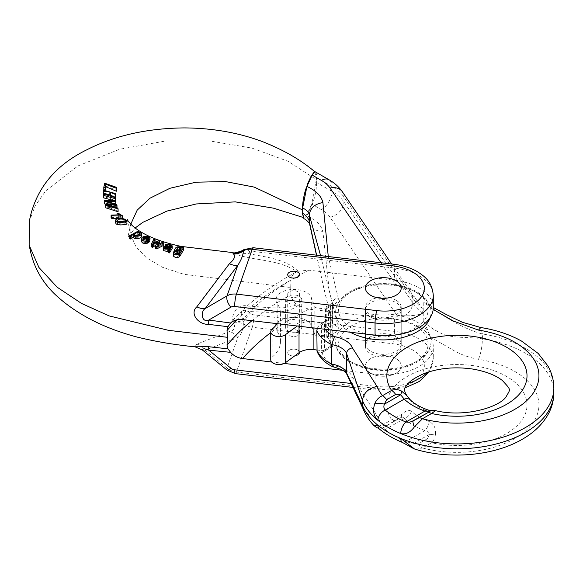 <?xml version="1.0" encoding="UTF-8"?>
<svg xmlns="http://www.w3.org/2000/svg" width="583" height="583" viewBox="0 0 583 583"><rect width="100%" height="100%" fill="white"/><g stroke="black" fill="none" stroke-linecap="round" stroke-linejoin="round"><path stroke-width="0.44" stroke-dasharray="2.92 2.19" d="M395.981 336.697A17.891 10.334 0 0 0 376.48 334.46A17.891 10.334 0 0 0 365.432 343.999A17.891 10.334 0 0 0 370.679 351.309A17.891 10.334 0 0 0 390.173 353.546A17.891 10.334 0 0 0 401.221 343.999A17.891 10.334 0 0 0 395.981 336.697M370.679 317.218A17.891 10.334 180 0 1 365.432 309.916A17.891 10.334 180 0 1 383.33 299.582A17.891 10.334 180 0 1 401.221 309.916A17.891 10.334 180 0 1 390.173 319.455A17.891 10.334 180 0 1 370.679 317.218M415.715 449.384L422.464 447.97A8.949 5.167 60 0 1 418.397 443.911L413.216 443.721L405.936 441.52A87.975 50.794 180 0 1 385.232 429.569C383.796 428.374 383.512 427.543 384.379 427.077L386.573 425.532A8.949 5.167 60 0 1 382.506 424.898C378.892 426.195 376.275 426.545 374.65 425.947L373.798 425.415M553.85 392.825A96.924 55.961 0 0 0 482.411 338.832L482.411 333.964C458.755 327.653 437.585 311.584 423.783 302.606L423.783 322.093L427.827 330.087L430.407 337.076L451.84 349.406C459.674 354.187 468.564 357.488 478.49 359.317A82.014 47.347 180 0 1 533.97 421.232A82.014 47.347 180 0 1 422.464 447.97L431.558 442.716C433.745 440.741 435.049 437.855 435.472 434.058A8.949 3.214 -6.1 0 1 429.467 434.335C429.124 432.098 427.616 430.837 424.927 430.553L405.936 441.52A8.949 4.234 -67.7 0 1 402.532 442.49M320.592 255.645L332.303 303.342A5.961 3.447 180 0 1 332.361 303.823A5.961 3.447 180 0 1 330.612 306.257L325.511 309.201L326.116 306.833L327.58 308.006L332.747 317.196L332.747 346.419L327.58 337.229L334.831 333.039A11.93 6.887 0 0 0 338.213 327.216L329.169 289.911L322.909 231.786C321.371 225.235 316.044 219.864 306.92 215.652L312.189 204.312L321.393 209.625A38.77 22.387 180 0 1 330.051 217.248L396.841 315.148A47.719 27.547 0 0 1 417.071 322.086A47.719 27.547 0 0 1 430.407 337.076A47.719 27.547 180 0 1 431.048 341.565A47.719 27.547 180 0 1 383.33 369.119A47.719 27.547 180 0 1 335.611 341.565A47.719 27.547 180 0 1 396.841 315.148L404.398 315.84C412.37 315.899 418.324 315.104 422.245 313.45L422.245 308.582A104.379 60.26 180 0 1 412.735 297.906L343.926 197.047A53.68 30.994 0 0 0 331.938 186.494L316.642 177.662C316.62 174.368 316.19 172.437 315.337 171.868M332.747 346.419L327.478 349.253A5.961 3.447 -120 0 0 327.653 349.363A11.93 6.887 0 0 0 328.987 348.445M435.472 434.058C436.069 428.381 434.022 424.205 429.307 421.524A53.213 30.724 180 0 1 411.438 411.204C408.865 409.681 405.571 410.775 401.563 414.484L382.506 424.898A82.014 47.347 180 0 1 377.012 415.65L352.424 377.121A26.84 15.493 0 0 0 334.598 365.876A38.77 22.387 180 0 1 322.108 352.562L327.653 349.363M427.893 409.936A8.949 3.79 109.3 0 1 429.307 411.78C434.022 412.064 436.069 411.685 435.472 410.651M407.211 396.105L411.438 401.461A8.949 6.245 133.6 0 0 410.396 399.945M325.511 309.201L325.511 328.681L327.58 337.229M317.072 351.447L318.471 352.817L321.182 352.584A5.939 3.549 121.8 0 0 321.736 352.329L327.478 349.253M332.835 366.751L334.598 365.876M478.49 359.317C480.851 353.531 482.163 346.703 482.411 338.832C472.594 337.171 458.369 337.929 449.398 335.99C443.561 334.737 441.091 333.476 435.858 330.51C434.087 329.789 430.057 326.976 423.783 322.093M316.62 255.179L323.259 285.524L332.303 322.822L332.303 303.342C332.682 300.376 334.649 298.591 338.213 297.993L328.28 256.549M422.245 313.45A104.379 60.26 180 0 1 412.735 302.781L343.926 201.922A53.68 30.994 0 0 0 331.938 191.362L316.642 182.537L316.642 177.662M316.642 182.537C316.372 190.495 314.886 197.754 312.189 204.312M306.92 215.652L303.896 218.676M350.339 332.252A47.719 27.547 180 0 1 335.611 312.35A47.719 27.547 180 0 1 396.841 285.925L404.398 288.643L414.732 297.206L422.245 308.582M423.783 302.606L427.711 303.852L430.407 307.853A47.719 27.547 180 0 1 431.048 312.35A47.719 27.547 180 0 1 430.196 317.531M317.29 328.367L318.471 326.181L321.182 323.485A5.939 3.549 -58.2 0 1 321.736 323.15L332.747 317.196M386.573 425.532L395.66 420.285A8.949 5.167 60 0 1 391.594 419.643A70.084 40.46 0 0 1 448.298 364.841A70.084 40.46 0 0 1 526.478 409.98A70.084 40.46 0 0 1 431.558 442.716A8.949 5.167 60 0 1 427.492 438.664L429.467 434.335L413.216 443.721A8.949 3.002 -68.5 0 0 413.981 448.793M411.438 411.204A8.949 6.245 -46.4 0 1 404.23 418.601L385.232 429.569A8.949 5.954 -50.9 0 1 379.613 429.226M429.307 421.524A8.949 3.79 -70.7 0 1 424.927 430.553A61.652 35.592 0 0 1 404.23 418.601C403.815 417.093 402.62 416.787 400.638 417.69L384.379 427.077A8.949 8.862 32.4 0 1 374.65 425.947M401.563 414.484A8.949 3.564 -115.3 0 1 400.638 417.69L395.66 420.285M381.027 262.744L396.841 285.925A47.719 27.547 0 0 1 417.071 292.87A47.719 27.547 0 0 1 430.407 307.853L433.184 309.449M321.736 323.15A5.961 3.447 60 0 1 322.108 323.346L327.653 320.14A11.93 6.887 0 0 0 328.987 319.222M289.467 355.011A5.961 3.447 0 0 0 295.967 355.761A5.961 3.447 0 0 0 299.647 352.577A5.961 3.447 0 0 0 293.686 349.137A5.961 3.447 0 0 0 287.718 352.577A5.961 3.447 0 0 0 289.467 355.011M370.679 373.222A17.891 10.334 0 0 0 390.173 375.459A17.891 10.334 0 0 0 401.221 365.92A17.891 10.334 0 0 0 383.33 355.586A17.891 10.334 0 0 0 365.432 365.92A17.891 10.334 0 0 0 370.679 373.222M155.377 248.38L157.65 244.299L155.661 245.319M151.267 246.813L153.781 241.726L155.078 242.2L152.899 245.953L158.088 243.3L159.407 243.774L157.162 247.418L162.402 244.845L163.699 245.305M133.339 237.157L133.405 234.315M129.193 238.476L137.909 233.739L138.929 234.33L137.916 234.621L140.7 235.27L141.611 236.144L141.611 233.652M127.152 223.894L125.112 222.072C121.359 220.447 118.254 220.483 115.806 222.189L115.565 222.881M105.516 206.907L115.39 207.308L106.864 204.239M104.284 202.855L115.529 203.715L115.806 204.662L106.084 203.372L116.651 207.431L116.986 208.488L111.295 207.322L107.301 207.359L109.932 207.869L117.81 210.951L118.087 211.753M103.796 189.715L104.7 185.649L116.534 190.298M233.113 252.628L240.59 255.879L248.045 257.555C264.376 260.82 283.003 261.869 296.907 271.736C293.315 273.442 291.325 276.225 290.953 280.088L290.706 287.528L183.842 274.294L162.307 267.233L146.267 257.65L135.963 246.733L130.949 235.24L130.789 224.149M229.702 323.937C246.704 303.969 268.909 286.668 296.317 272.028L298.088 271.241C285.583 258.721 265.003 257.118 248.088 253.518L242.441 253.7L241.202 252.483L241.887 250.792M314.922 171.847L316.321 179.564L288.017 161.28L252.016 148.104L210.244 141.028L165.04 141.101L119.537 149.27L77.823 165.987L45.685 190.911L35.22 205.726L29.237 221.474M109.138 198.031L109.123 195.443L109.138 198.031L103.483 196.952M103.453 192.63L115.383 196.507L115.383 197.433M110.471 195.065L110.493 198.475L115.412 200.829L115.419 201.667L112.599 200.188M111.098 217.554L119.748 217.474L117.037 215.732L118.349 215.929L122.394 218.355L122.743 218.814L121.147 218.377M147.586 242.069L143.498 240.109L142.835 241.347L143.812 242.39L146.632 242.462L147.586 243.126M141.341 241.209L142.944 239.212L145.51 238.622L148.629 239.329L150.05 240.779M168.261 251.659L168.327 252.541M172.211 248.336L171.526 247.556L168.115 246.653L165.332 247.25L166.556 247.739L169.201 247.52L170.462 248.132L170.163 248.97L165.244 248.394L163.881 248.883L163.204 250.034M170.462 246.164L170.163 248.97L170.163 246.536M173.319 255.252L173.53 254.414L174.842 254.895L175.483 256.017L177.334 256.367L178.449 255.988L179.557 254.268L176.394 254.458L175.432 253.933L174.623 252.286M174.842 252.847L175.017 255.689L175.017 253.131M174.623 252.162L175.483 250.253L177.83 249.211L179.826 249.305L181.714 250.34L182.078 249.816L183.47 250.092M298.088 271.241L308.793 270.169L394.414 280.226A48.542 28.028 180 0 1 433.286 307.693M395.981 300.172A17.891 10.334 0 0 0 376.48 297.935A17.891 10.334 0 0 0 365.432 307.474A17.891 10.334 0 0 0 383.33 317.808A17.891 10.334 0 0 0 401.221 307.474A17.891 10.334 0 0 0 395.981 300.172M297.898 291.704A5.961 3.447 0 0 0 291.405 290.953A5.961 3.447 0 0 0 287.718 294.138A5.961 3.447 0 0 0 293.686 297.578A5.961 3.447 0 0 0 299.647 294.138A5.961 3.447 0 0 0 297.898 291.704M302.643 215.076L304.005 217.729L307.11 214.027L311.686 204.159L316.321 179.564M248.045 257.555A14.91 2.011 -81 0 1 248.088 253.518L250.245 252.257A5.961 4.773 19.4 0 1 254.006 251.557L394.414 268.049L394.414 280.226M290.706 287.528L290.953 294.699C291.325 298.401 293.315 301.732 296.907 304.69C283.003 310.681 264.376 306.76 248.045 306.09A14.91 2.842 94.4 0 0 248.088 311.526C244.678 309.486 242.382 310.047 241.202 313.202L243.351 323.696C243.279 329.643 241.428 334.263 237.798 337.55L205.136 350.201L202.381 349.968M394.414 319.185L394.414 331.363L254.006 314.871A5.961 4.773 -160.6 0 1 250.245 313.29L248.088 311.526C265.003 311.89 285.583 315.126 298.088 305.543L308.793 309.128L394.414 319.185A48.542 28.028 180 0 1 433.286 346.652A48.542 28.028 180 0 1 375.058 374.118L342.928 370.343M284.205 363.442L271.634 361.97M395.981 358.611A17.891 10.334 180 0 1 401.221 365.92A17.891 10.334 180 0 1 383.33 376.246A17.891 10.334 180 0 1 365.432 365.92A17.891 10.334 180 0 1 376.48 356.373A17.891 10.334 180 0 1 395.981 358.611M395.981 339.131A17.891 10.334 0 0 0 376.48 336.894A17.891 10.334 0 0 0 365.432 346.44A17.891 10.334 0 0 0 383.33 356.767A17.891 10.334 0 0 0 401.221 346.44A17.891 10.334 0 0 0 395.981 339.131M297.898 350.143A5.961 3.447 180 0 1 299.647 352.577A5.961 3.447 180 0 1 293.686 356.024A5.961 3.447 180 0 1 287.718 352.577A5.961 3.447 180 0 1 291.405 349.392A5.961 3.447 180 0 1 297.898 350.143M297.898 330.663A5.961 3.447 0 0 0 291.405 329.912A5.961 3.447 0 0 0 287.718 333.097A5.961 3.447 0 0 0 293.686 336.537A5.961 3.447 0 0 0 299.647 333.097A5.961 3.447 0 0 0 297.898 330.663M194.948 346.798L196.828 344.138L229.411 331.538C234.206 330.59 235.598 327.733 233.601 322.975L233.047 321.299C230.708 313.588 238.855 303.43 248.045 306.09M196.828 344.138A14.91 12.207 70.2 0 1 205.136 350.201L227.042 368.092L237.798 337.55A14.91 12.258 68.2 0 0 229.411 331.538M233.601 322.975A14.91 9.372 -11.4 0 1 243.351 323.696A14.91 11.93 19.4 0 0 252.22 327.238L236.436 372.041L376.844 388.533A39.6 22.861 0 0 0 423.542 370.693A39.6 22.861 0 0 0 392.629 343.73L252.22 327.238A8.949 1.458 -83.3 0 0 254.006 314.871M233.047 321.299A14.91 8.446 -3.1 0 1 243.104 322.603A8.949 2.208 -50.8 0 1 250.245 313.29M298.088 305.543L296.907 304.69M104.7 183.2L104.7 185.649M109.116 192.033L109.116 194.613M115.419 200.756L115.419 201.667M115.412 197.863L115.412 200.829M110.493 195.837L110.493 198.475M115.383 193.549L115.383 196.507M113.896 204.218L113.896 206.557M115.39 204.487L115.39 207.308M117.81 208.058L117.81 210.951M109.932 205.354L109.932 207.869M107.301 204.895L107.301 207.359M111.295 205.675L111.295 207.322M116.986 207.672L116.986 208.488M116.651 204.495L116.651 207.431M108.3 201.346L108.3 203.861M106.084 200.902L106.084 203.372M115.806 204.057L115.806 204.662M115.529 200.785L115.529 203.715M122.394 215.535L122.394 218.355M120.433 214.573L120.433 217.299M118.349 213.269L118.349 215.929M117.037 214.588L117.037 215.732M118.305 214.653L118.305 216.614M119.748 214.806L119.748 217.474M124.004 221.321L124.004 222.087L121.075 221.627M125.491 221.03L125.491 222.961L124.004 222.087M117.234 221.059L117.234 223.493C121.745 224.499 124.5 224.317 125.491 222.961L125.731 220.709M119.304 221.744L117.001 222.976L117.234 223.493M115.806 219.755L115.806 222.189M126.7 220.432L126.7 223.194M139.629 234.49L139.629 235.503L137.916 235.066M136.728 235.539L136.728 237.973L139.694 236.887L140.175 236.21L139.629 235.503M135.052 235.189L135.052 237.631L136.728 237.973M140.7 232.763L140.7 235.27M139.454 232.289L139.454 234.796M137.916 232.136L137.916 234.621M138.929 232.202L138.929 234.33M137.909 231.225L137.909 233.739M135.759 235.474L134.556 236.428L135.052 237.631M147.754 238.731L147.754 239.722L144.365 239.555L148.228 241.398L148.716 240.641L147.754 239.722M148.228 238.957L148.228 241.398M144.365 237.113L144.365 239.555M145.138 240.283L145.138 242.725M143.812 239.948L143.812 242.39M148.629 236.844L148.629 239.329M146.632 240.028L146.632 242.462M157.65 241.858L157.65 244.299M157.104 242.681L157.104 245.115M162.402 242.382L162.402 244.845M158.459 244.197L158.459 246.631M157.162 244.969L157.162 247.418M157.702 244.634L157.702 246.42M158.088 240.83L158.088 243.3M154.211 242.674L154.211 245.115M152.899 243.505L152.899 245.953M153.518 243.104L153.518 244.816M153.781 239.256L153.781 241.726M169.376 247.527L169.376 249.969L165.973 249.211L165.273 249.313L164.851 250.275L167.365 250.989L169.376 249.969M168.618 248.205L168.618 250.661M169.587 247.265L169.587 249.706M167.226 248.533L167.226 249.378M165.973 248.387L165.973 249.211M165.273 248.139L165.273 249.313M164.851 247.819L164.763 250.129L164.719 247.484M165.878 248.358L165.878 250.828M167.365 248.526L167.365 250.989M168.363 249.167L168.363 251.637M165.244 245.96L165.244 248.394M166.388 245.953L166.388 248.387M167.627 246.157L167.627 248.591M169.201 246.434L169.201 247.52M167.722 246.179L167.722 247.323M166.556 245.975L166.556 247.739M165.332 245.953L165.332 247.25M168.115 244.197L168.115 246.653M170.025 244.547L170.025 247.003M171.526 245.1L171.526 247.556M177.494 251.164L177.494 253.634L179.265 253.452L180.941 251.222L180.256 250.231M176.212 250.34L176.212 252.803L177.494 253.634M182.078 247.367L182.078 249.816M181.714 247.906L181.714 250.34M179.826 246.857L179.826 249.305M177.83 246.762L177.83 249.211M176.11 247.33L176.11 249.764M179.557 251.783L179.557 254.268M178.879 253.044L178.879 255.58M173.53 253.532L173.53 254.414M176.627 250.807L176.212 252.803M297.264 326.021L299.021 324.731A14.91 8.607 180 0 1 313.887 321.641L321.597 322.603A2.981 1.72 0 0 0 324.432 322.071L324.432 350.077L330.328 346.324L330.328 318.318A2.981 1.72 0 0 0 331.1 317.159A2.981 1.72 0 0 0 331.027 316.78L328.513 310.389A2.981 1.72 0 0 0 326.232 309.085L317.094 307.948A2.981 1.72 180 0 1 314.813 306.636L311.293 297.512A17.891 10.334 0 0 0 291.872 289.489A17.891 10.334 0 0 0 275.934 299.764A17.891 10.334 0 0 0 277.173 303.539A47.719 27.547 180 0 1 280.474 313.61A47.719 27.547 180 0 1 277.187 323.66L277.173 303.539M324.432 350.077A2.981 1.72 180 0 1 321.597 350.602L321.597 322.603M316.839 350.011L321.597 350.602M326.232 309.085L326.232 337.091L317.094 335.954A2.981 1.72 180 0 1 314.813 334.642L311.293 325.518A17.891 10.334 0 0 0 291.872 317.495A17.891 10.334 0 0 0 275.934 327.763A17.891 10.334 0 0 0 277.173 331.538A47.719 27.547 180 0 1 280.474 341.609A47.719 27.547 180 0 1 272.166 357.146A8.198 4.737 0 0 0 270.738 359.813M326.232 337.091A2.981 1.72 180 0 1 328.513 338.388L328.513 310.389M331.027 316.78L331.027 344.786L328.513 338.388M331.027 344.786A2.981 1.72 180 0 1 331.1 345.165A2.981 1.72 180 0 1 330.328 346.324M295.384 323.077A8.053 4.649 0 0 0 285.634 327.617A8.053 4.649 0 0 0 293.686 332.266A8.053 4.649 0 0 0 301.739 327.617A8.053 4.649 0 0 0 295.384 323.077M324.432 322.071L330.328 318.318M295.384 295.071A8.053 4.649 180 0 1 301.739 299.618A8.053 4.649 180 0 1 291.981 304.158A8.053 4.649 180 0 1 285.634 299.618A8.053 4.649 180 0 1 295.384 295.071M414.958 325.737A44.738 25.827 180 0 1 394.91 368.952A44.738 25.827 180 0 1 340.115 337.317A44.738 25.827 180 0 1 414.958 325.737M369.928 334.555A44.738 25.827 180 0 1 345.07 296.528A44.738 25.827 180 0 1 414.958 291.653A44.738 25.827 180 0 1 425 319.309A44.738 25.827 180 0 1 385.152 335.721M363.1 408.836L368.536 414.491L377.012 415.65M330.029 341.58L330.029 341.58A11.93 6.887 0 0 1 330.94 343.198M429.307 411.78A53.213 30.724 180 0 1 411.438 401.461M326.116 306.833L331.851 303.524A5.961 3.447 60 0 0 330.612 306.257L330.612 325.737L325.511 328.681M316.474 255.157L323.346 286.355L332.303 322.822A5.961 3.447 180 0 1 332.361 323.303A5.961 3.447 180 0 1 330.612 325.737A5.961 3.447 -120 0 0 334.831 333.039M321.736 352.329A5.961 3.447 -120 0 0 322.108 352.562A5.961 4.817 165.2 0 1 321.182 352.584M404.398 315.84A14.91 11.325 145.7 0 0 412.735 302.781L412.735 297.906A14.91 11.325 -34.3 0 0 411.183 292.659L414.732 297.206M321.393 209.625A14.91 8.607 120 0 0 331.938 191.362L331.938 186.494A14.91 8.607 -60 0 0 328.848 179.666M330.051 217.248A14.91 11.325 145.7 0 0 343.926 201.922L343.926 197.047A14.91 11.325 -34.3 0 0 342.367 191.8M553.85 387.957A96.924 55.961 0 0 0 482.411 333.964L480.807 327.544M309.573 223.814L314.405 230.008L322.909 231.786M327.58 308.006L334.831 303.823A5.961 3.447 60 0 0 331.851 303.524L332.572 302.978L332.412 323.754L338.213 327.216M346.885 374.461A5.961 4.744 158.2 0 0 352.424 377.121M427.492 438.664L418.397 443.911M325.19 329.3A38.77 22.387 180 0 1 322.108 323.346A5.961 4.817 -14.8 0 0 321.182 323.485M330.94 313.975A11.93 6.887 0 0 0 330.029 312.357L330.029 312.357M334.831 303.823A11.93 6.887 0 0 0 338.213 297.993M404.398 288.643A14.91 11.325 -34.3 0 1 411.183 292.659L391.616 263.982M393.678 264.23A8.949 1.458 96.7 0 1 394.414 268.049A48.542 28.028 180 0 1 433.286 295.515M250.245 252.257A8.949 4.438 59.8 0 0 243.964 249.582M254.006 251.557A8.949 1.458 96.7 0 0 253.277 247.739M308.793 270.169A283.316 163.575 0 0 0 242.623 319.601M236.764 319.878A298.226 172.182 180 0 1 290.953 280.088M251.951 320.694A298.226 172.182 180 0 1 290.953 294.699M408.413 383.293A48.542 28.028 180 0 1 375.058 386.289L350.842 383.446M405.323 387.753L375.802 390.114A8.949 1.458 96.7 0 1 375.058 386.289L375.058 374.118M392.629 343.73A8.949 1.458 -83.3 0 0 394.414 331.363A48.542 28.028 180 0 1 433.286 358.829A48.542 28.028 180 0 1 427.164 372.45M227.035 370.096A8.949 2.208 129.2 0 1 227.042 368.092A14.91 11.93 -160.6 0 0 236.436 372.041A8.949 1.458 96.7 0 1 235.386 373.623M352.788 387.411L375.802 390.114A8.949 1.458 96.7 0 0 376.844 388.533M308.793 309.128A283.316 163.575 0 0 0 270.738 332.645M125.112 219.339L125.112 222.072M146.012 237.9L146.012 239.278M142.835 238.906L142.835 241.347M179.265 250.981L179.265 253.452M277.173 331.538L277.173 323.674M311.293 325.518L311.293 297.512M272.166 357.146L272.166 329.14M299.021 326.225L299.021 324.731M313.887 327.974L313.887 321.641M317.094 335.954L317.094 307.948M314.813 334.642L314.813 306.636M431.048 341.565C430.742 349.611 426.26 356.33 417.603 361.722C412.043 365.133 405.491 367.56 397.956 369.01C369.156 375.073 334.941 361.504 335.611 341.565M433.286 307.496L427.711 303.86M335.611 312.35C335.917 304.304 340.399 297.585 349.057 292.192C354.617 288.782 361.161 286.355 368.696 284.905C386.638 281.873 402.554 284.074 416.451 291.5C428.629 298.875 431.354 307.409 431.048 312.35M401.221 343.999L401.221 309.916M365.432 343.999L365.432 309.916M287.718 294.138L287.718 333.097M299.647 294.138L299.647 333.097M365.432 307.474L365.432 346.44M401.221 307.474L401.221 346.44M127.488 219.631L130.949 235.24M429.299 371.765L433.286 358.829L433.286 346.652M131 223.143L127.845 237.208L135.161 227.989M303.065 217.423L304.005 217.721M116.986 220.534L116.986 222.976M140.175 233.739L140.175 236.21M134.476 234.344L134.476 236.785M148.723 238.243L148.723 240.692M142.82 238.739L142.82 241.18M170.542 248.343L170.542 245.909M169.653 252.803L169.653 250.311M180.941 248.759L180.941 251.193M174.813 252.607L174.813 255.143M176.059 249.808L176.059 252.264M275.934 327.763L275.934 325.336M275.934 323.514L275.934 299.764M280.474 341.609L280.474 313.61M331.1 345.165L331.1 317.159M301.739 327.617L301.739 299.618M285.634 327.617L285.634 299.618"/><path stroke-width="0.87" d="M402.54 442.497L413.996 448.793A8.949 3.002 -68.5 0 0 414.353 448.866L400.747 438.423A8.949 4.234 -67.7 0 0 402.525 442.49C393.744 438.89 386.099 434.459 379.591 429.212A8.949 5.954 -50.9 0 1 377.944 425.262L373.783 425.408C369.141 420.467 365.599 414.994 363.165 409.011L346.885 374.461A5.961 4.744 158.2 0 1 346.615 373.025L362.488 405.411A96.924 55.961 0 0 0 377.944 425.262A96.924 55.961 0 0 0 400.747 438.423A96.924 55.961 0 0 0 501.365 442.555A96.924 55.961 0 0 0 553.85 392.825L553.85 387.957C553.792 380.131 551.773 372.741 547.794 365.789L538.233 353.48L521.61 341.121C509.71 334.482 496.104 329.956 480.807 327.537L478.49 330.095A82.014 47.347 180 0 1 533.97 392.009A82.014 47.347 180 0 1 422.464 418.747A8.949 5.167 -120 0 0 418.397 418.106L413.216 420.824A8.949 1.917 63.8 0 0 414.353 426.909C410.33 432.462 405.79 434.678 400.747 433.555A96.924 55.961 0 0 0 501.365 437.687A96.924 55.961 0 0 0 553.85 387.957M414.353 426.909L422.464 418.747L431.558 413.5A8.949 5.167 -120 0 0 427.492 412.859L411.656 421.56L409.098 422.289L405.936 422.041A87.975 50.794 180 0 1 385.232 410.089C383.796 408.472 383.512 406.504 384.379 404.179L386.573 399.734L395.66 394.48A8.949 5.167 -120 0 0 391.594 390.428C394.983 389.189 398.298 389.4 401.563 391.069L407.182 396.068C404.216 391.812 403.8 388.628 405.95 386.514C407.991 382.295 414.09 377.959 424.242 373.514C439.137 367.953 455.498 366.496 473.33 369.148C486.215 371.517 495.929 375.335 502.48 380.604C511.568 390.588 510.504 388.774 506.131 396.717C500.068 406.599 465.773 417.996 435.486 410.651L435.472 410.651A8.949 8.898 106.4 0 0 429.467 411.438L424.927 411.073L405.936 422.041A8.949 4.234 112.3 0 0 400.747 433.555A96.924 55.961 0 0 1 377.944 420.387C373.674 416.138 372.581 410.672 374.65 403.99C376.275 399.967 378.892 397.191 382.506 395.675A82.014 47.347 180 0 1 377.012 386.427L352.424 347.898A26.84 15.493 0 0 0 334.598 336.653A38.77 22.387 180 0 1 325.19 329.3M386.573 399.734A8.949 5.167 -120 0 0 382.506 395.675L391.594 390.428A70.084 40.46 0 0 1 448.298 335.626A70.084 40.46 0 0 1 526.478 380.765A70.084 40.46 0 0 1 431.558 413.5L435.472 410.651M407.182 396.068L410.396 399.945C414.506 403.888 420.336 407.218 427.893 409.936A8.949 3.79 109.3 0 0 424.927 411.073A61.652 35.592 0 0 1 404.23 399.122L400.638 394.793L384.379 404.179A8.949 3.943 -175.2 0 0 374.65 403.99M414.353 448.866L415.708 449.384C450.251 459.695 494.136 455.789 522.31 439.254C533.394 432.943 541.818 424.978 547.575 415.366C551.693 408.311 553.784 400.798 553.85 392.825M332.354 366.554C324.877 362.859 319.776 357.824 317.072 351.447L316.839 330.634L317.29 328.367M316.839 350.113A44.738 25.827 0 0 0 331.661 364.091L331.661 344.611L334.598 336.653M316.839 330.634A44.738 25.827 0 0 0 331.661 344.611A20.879 12.054 180 0 1 346.615 353.546L346.615 373.025A20.879 12.054 180 0 0 331.661 364.091L332.58 366.663M302.562 208.087L302.562 212.897C306.826 216.366 309.077 219.288 309.318 221.678L316.62 255.179M328.28 256.549L322.909 202.563C321.43 196.077 316.103 190.699 306.92 186.436C305.011 190.036 302.409 201.703 302.555 207.993C306.257 209.596 308.509 211.891 309.318 214.865L320.592 255.645M322.909 202.563C314.711 203.941 310.185 208.036 309.318 214.865L309.573 223.814C309.704 223.449 306.469 219.609 303.896 218.676L302.555 212.912M306.92 186.436L312.189 175.089L321.393 180.409A38.77 22.387 180 0 1 330.051 188.032L381.027 262.744M321.393 180.409A14.91 8.607 -60 0 1 328.848 179.666L315.337 171.868C314.463 171.438 313.406 172.51 312.189 175.089M352.424 347.898A5.961 4.744 -21.8 0 0 346.615 353.546L362.488 400.543A96.924 55.961 0 0 0 377.944 420.387A8.949 5.954 129.1 0 1 385.232 410.089L404.23 399.122A8.949 6.245 133.6 0 1 410.359 399.909M430.196 317.531A47.719 27.547 180 0 1 397.846 338.592A47.719 27.547 180 0 1 350.339 332.252M433.184 309.449L453.334 321.029L478.49 330.095M401.563 391.069A8.949 2.121 121.4 0 1 400.638 394.793L395.66 394.48M289.467 277.093A5.961 3.447 0 0 0 295.967 277.836A5.961 3.447 0 0 0 299.647 274.659A5.961 3.447 0 0 0 293.686 271.212A5.961 3.447 0 0 0 287.718 274.659A5.961 3.447 0 0 0 289.467 277.093M370.679 295.304A17.891 10.334 0 0 0 390.173 297.541A17.891 10.334 0 0 0 401.221 287.995A17.891 10.334 0 0 0 383.33 277.668A17.891 10.334 0 0 0 365.432 287.995A17.891 10.334 0 0 0 370.679 295.304M155.661 245.319L152.629 247.323L151.267 246.813L151.267 244.335L152.629 244.853L157.65 241.858L155.377 245.902L155.377 248.38L156.725 248.905L163.699 245.305L163.699 242.849L162.402 242.382L157.162 244.969L157.702 243.986L157.702 244.634M141.611 233.652L140.7 232.763L137.916 232.136L138.929 231.815L137.909 231.225L129.193 235.969L130.213 236.596L133.405 234.315L134.221 235.911L137.931 236.217C140.314 235.605 141.538 234.752 141.611 233.652L141.611 236.144C141.545 237.194 140.321 238.032 137.931 238.651L134.651 238.556L133.339 237.157M133.405 236.749L130.213 239.103L129.193 238.476L129.193 235.969M115.565 220.447L115.806 219.755C118.218 218.027 121.322 217.889 125.112 219.339L127.152 221.168C126.074 221.919 123.676 222.363 119.967 222.495L116.6 221.875L115.565 220.447L115.565 222.874L116.323 224.112L119.967 224.936C123.698 224.834 126.096 224.491 127.152 223.894L127.152 223.894M106.864 204.239L104.597 203.875L104.284 200.414L104.597 201.434L113.896 203.831L113.896 204.218M105.807 205.405L118.087 208.874L118.087 211.753L105.807 207.847L105.516 204.458L105.807 207.847M105.137 187.493L105.844 184.308L116.338 188.28L116.534 187.362L116.338 191.231L105.844 186.771L105.137 189.956L103.796 189.715L103.796 187.267L105.137 187.493L105.137 189.956M241.887 250.792L241.916 250.777C236.406 252.738 233.47 253.35 233.098 252.621L232.799 252.942L233.601 254.086C235.598 256.411 234.206 259.617 229.411 263.705L196.828 306.826C189.307 313.596 198.533 324.767 208.597 324.381L227.946 326.677L227.027 330.583L227.501 337.317L168.56 330.342L109.13 315.906L81.54 303.437L57.2 287.237L38.937 267.51L29.15 245.217L29.237 221.474L30.819 214.471C38.361 186.028 56.886 164.537 86.408 149.999C114.457 135.635 147.047 128.275 184.162 127.917C212.35 128.049 238.534 132.647 262.714 141.713C283.71 150.013 301.112 160.055 314.922 171.847M127.488 219.631L127.495 219.638C127.24 220.002 128.792 221.948 132.144 225.461C142.194 234.563 158.561 241.551 181.262 246.434L233.113 252.628M130.789 224.149L137.187 210.128L150.079 198.147L169.974 188.265L195.975 182.202L225.381 181.553L254.203 187.099L302.286 209.814L307.343 184.294L311.227 175.92L314.827 171.766M109.123 195.443L109.116 194.613L103.461 193.527L103.453 190.182L103.461 191.078L109.116 192.033L109.138 195.451L103.483 194.503L103.49 197.841L112.599 200.188M115.383 197.433L110.471 195.065L110.471 192.426L115.383 194.467L115.383 197.433M121.147 218.377L111.637 218.334L111.098 217.554L111.098 215.12L111.637 215.899L111.637 218.334M147.586 243.126L145.276 243.672L142.704 243.016L141.392 241.581L141.341 238.76L142.179 240.211L143.556 240.932L145.276 241.216L147.586 240.684L147.586 243.126M147.586 240.684L146.632 240.028L143.812 239.948L142.835 238.906L143.498 237.667L148.483 240.072L150.05 238.323L149.62 241.639L148.483 242.506L147.586 242.069M163.204 250.034L163.364 250.654L168.363 251.637L168.327 252.541L169.66 252.927L169.66 250.428L168.327 250.041L168.327 252.541M169.66 252.687L172.211 248.336L172.211 245.895L169.66 250.428M183.47 247.644L182.078 247.367L181.714 247.906L179.826 246.857L177.83 246.762L176.11 247.33L174.623 249.56L175.25 251.266L177.203 252.148L179.557 251.783L178.434 253.452L177.239 253.809L175.264 253.343L174.842 252.366L173.53 251.885L173.69 253.743C175.505 255.237 177.502 255.332 179.659 254.042L183.47 247.644L183.47 250.092L179.659 256.593C177.502 257.926 175.512 257.832 173.69 256.316L173.319 255.252M174.623 252.286L174.623 249.706M392.629 265.812L252.22 249.313L236.436 294.124L376.844 310.615A39.6 22.861 0 0 0 423.542 292.768A39.6 22.861 0 0 0 392.629 265.812A8.949 1.458 96.7 0 1 393.678 264.23C402.226 265.236 409.842 267.568 416.51 271.204C424.832 276.255 432.214 281.88 433.286 295.515L433.286 307.693A48.542 28.028 180 0 1 375.058 335.159L242.623 319.601C237.726 319.112 233.71 320.249 230.591 322.989L227.946 326.677M395.981 280.693A17.891 10.334 180 0 1 401.221 287.995A17.891 10.334 180 0 1 383.33 298.328A17.891 10.334 180 0 1 365.432 287.995A17.891 10.334 180 0 1 376.48 278.455A17.891 10.334 180 0 1 395.981 280.693M297.898 272.217A5.961 3.447 180 0 1 299.647 274.659A5.961 3.447 180 0 1 293.686 278.098A5.961 3.447 180 0 1 287.718 274.659A5.961 3.447 180 0 1 291.405 271.474A5.961 3.447 180 0 1 297.898 272.217M302.286 209.814L302.643 215.076M233.047 253.43A14.91 14.386 170.4 0 0 243.104 250.471A8.949 4.438 59.8 0 1 243.964 249.582L241.916 250.777L243.351 250.77C243.279 254.786 241.428 259.639 237.798 265.331L205.136 308.611C200.195 311.737 201.667 323.113 208.758 320.06L230.591 322.989M208.597 324.381A14.91 2.412 96.8 0 0 208.758 320.06L230.89 307.183A8.949 4.438 -120.2 0 1 227.042 295.865L237.798 265.331A14.91 7.054 -143.1 0 1 229.411 263.705M196.828 306.826A14.91 6.807 -142.6 0 0 205.136 308.611L227.042 295.865A14.91 11.93 19.4 0 1 236.436 294.124A8.949 1.458 -83.3 0 0 234.65 306.49A5.961 4.773 -160.6 0 0 230.89 307.183M233.601 254.086A14.91 13.846 155.6 0 0 243.351 250.77A14.91 11.93 -160.6 0 1 252.22 249.313A8.949 1.458 96.7 0 1 253.277 247.739L243.964 249.582M194.948 346.798L208.597 346.703L227.946 348.845L227.027 345.194L227.501 337.317M342.928 370.343L284.205 363.442M271.634 361.97L242.623 358.56C237.726 357.896 233.71 355.819 230.591 352.343L227.946 348.845M350.842 383.446L234.65 369.797A8.949 1.458 96.7 0 0 235.386 373.623L227.02 370.088L202.381 349.968L202.716 349.159L204.341 348.707L208.758 350.143L230.591 352.343M208.597 346.703A14.91 2.441 -83.4 0 1 208.758 350.143L230.89 368.216A8.949 2.208 129.2 0 1 227.035 370.096M105.844 184.308L105.844 186.771M116.338 188.28L116.338 191.231M116.534 187.362L104.7 183.2L103.796 187.267M103.461 191.078L103.461 193.527M103.483 194.503L103.49 197.841M103.49 195.392L115.419 198.708L115.419 200.756M115.419 198.708L115.412 197.863L110.493 195.837L110.471 192.426M115.383 194.467L115.383 193.549L103.453 190.182M104.597 201.434L104.597 203.875M113.896 203.831L115.39 204.487L105.516 204.458M118.087 208.874L117.81 208.058L107.301 204.895L111.295 204.75L111.295 205.675M111.295 204.75L116.986 205.559L116.986 207.672M116.986 205.559L116.651 204.495L106.084 200.902L115.806 201.725L115.806 204.057M115.806 201.725L115.529 200.785L104.284 200.414M111.637 215.899L122.743 215.994L118.349 213.269L117.037 213.138L117.037 214.588M122.743 215.994L122.743 218.559M117.037 213.138L118.305 213.99L118.305 214.653M118.305 213.99L119.748 214.806L111.098 215.12M124.004 219.441L125.491 220.279C124.449 221.795 121.694 222.057 117.234 221.059C117.81 219.121 120.062 218.581 124.004 219.441L124.004 221.321M125.731 220.709L125.491 220.279L125.491 221.03M117.234 221.059L116.986 220.534M121.075 221.627L119.304 221.744M119.967 222.495L119.967 224.936M137.916 232.595L139.629 233.025L140.131 233.965L137.712 235.372L135.052 235.189L134.491 234.497L134.775 233.688L136.772 232.69L137.916 232.595L137.916 235.066L135.759 235.474M139.629 233.025L139.629 234.49M138.419 235.117L137.916 235.066M130.213 236.596L130.213 239.103M135.795 236.363L135.795 238.811M137.931 236.217L137.931 238.651M138.929 231.815L138.929 232.202M147.754 237.259L148.694 238.104L148.228 238.957L144.365 237.113L147.754 237.259L147.754 238.731M143.498 237.667L143.498 239.773M148.483 240.072L148.483 242.506M150.05 238.323L148.629 236.844L144.846 236.195L142.267 237.208L141.341 238.76M152.629 244.853L152.629 247.323M155.377 245.902L156.725 246.42L156.725 248.905M156.725 246.42L163.699 242.849M157.702 243.986L159.407 241.304L159.407 243.694M159.407 241.304L158.088 240.83L152.899 243.505L153.518 242.382L153.518 243.104M153.518 242.382L155.078 239.73L155.078 242.193M155.078 239.73L153.781 239.256L151.267 244.335M164.851 247.819L165.273 246.864L165.973 246.769L169.587 247.265L167.365 248.526L165.878 248.358L164.719 247.476M167.226 246.937L167.226 248.533M165.973 246.769L165.973 248.387M165.273 246.864L165.273 248.139M168.363 249.167L168.327 250.041L168.363 249.167L163.364 248.176L163.364 250.654M163.364 248.176L163.663 246.624L165.055 245.982L170.163 246.536L170.462 245.691L170.462 246.164M170.163 246.536L170.462 245.691L169.201 245.079L169.201 246.434M169.201 245.079L167.722 244.882L167.722 246.179M167.722 244.882L166.556 245.305L166.556 245.975M166.556 245.305L165.332 244.816L165.332 245.953M165.332 244.816L168.115 244.197L171.526 245.1L172.211 245.895M179.506 247.527L180.941 248.759L179.943 250.552L177.494 251.164L176.212 250.34L177.749 247.615L179.506 247.527L179.506 249.969L177.749 250.049L176.627 250.807M180.256 250.231L179.506 249.969M179.659 254.042L179.659 256.593M173.53 251.885L173.53 253.532M176.212 250.34L176.066 249.655M277.173 323.674L277.173 323.66A47.719 27.547 180 0 1 272.166 329.14A8.198 4.737 0 0 0 270.738 331.814L270.738 359.813A8.198 4.737 0 0 0 276.255 364.288A8.198 4.737 0 0 0 285.386 362.743L299.021 352.737A14.91 8.607 180 0 1 313.887 349.64L316.839 350.011M270.738 331.814A8.198 4.737 0 0 0 276.255 336.289A8.198 4.737 0 0 0 285.386 334.737L297.264 326.021M385.152 335.721A44.738 25.827 180 0 1 369.928 334.555M377.012 386.427C368.252 388.373 363.406 393.073 362.488 400.543L363.1 408.836M330.051 188.032A14.91 11.325 -34.3 0 1 342.367 191.8L391.616 263.982M427.492 412.859L418.397 418.106M433.286 295.515A48.542 28.028 180 0 1 375.058 322.982L375.058 335.159M376.844 310.615A8.949 1.458 -83.3 0 0 375.058 322.982L234.65 306.49M227.027 330.583A298.226 172.182 180 0 1 236.764 319.878M227.027 345.194A298.226 172.182 180 0 1 251.951 320.694M234.65 369.797A5.961 4.773 19.4 0 1 230.89 368.216M427.164 372.45A48.542 28.028 180 0 1 408.413 383.293M270.738 332.645A283.316 163.575 0 0 0 242.623 358.56M146.012 236.822L146.012 237.9M145.276 241.216L145.276 243.672M177.749 247.615L177.749 250.049M173.69 253.743L173.69 256.316M285.386 362.743L285.386 334.737M299.021 352.737L299.021 326.225M313.887 349.64L313.887 327.974M309.573 223.814L316.474 255.157M333.01 366.78C342.053 369.352 346.681 371.918 346.885 374.461M414.003 448.801L415.701 449.391M379.584 429.205C376.458 426.771 378.651 429.372 373.776 425.422L373.776 425.422M328.848 179.666C334.416 182.836 338.92 186.881 342.367 191.8M480.807 327.537L462.414 322.297L446.622 314.733L433.286 307.496M435.486 410.651C430.961 409.915 433.184 411.255 427.893 409.936M393.678 264.23L253.262 247.731M202.381 349.968L194.984 346.798C174.9 344.859 155.479 341.587 136.714 336.974C104.955 328.455 78.997 315.403 58.839 297.833C44.111 285.145 34.667 269.696 30.505 251.47L29.15 245.217M135.161 227.989L142.828 222.334L166.891 211.09L196.274 203.955L235.335 201.878L273.303 208.124L303.065 217.423M429.299 371.765L419.366 381.413L405.323 387.753M235.386 373.623L352.788 387.411M133.339 234.665L133.339 237.106M168.261 252.155L168.261 249.662M163.204 250.085L163.204 247.615M173.319 252.745L173.319 255.288M275.934 325.336L275.934 323.514"/></g></svg>
